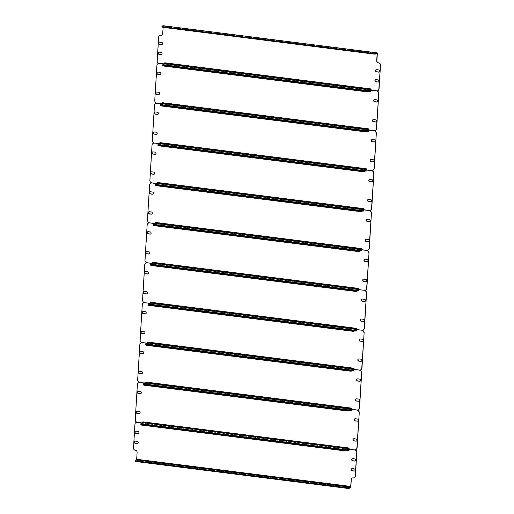 <?xml version="1.0" encoding="UTF-8"?>
<svg xmlns="http://www.w3.org/2000/svg" width="514" height="514" viewBox="0 0 514 514"><rect width="100%" height="100%" fill="white"/><g stroke="black" fill="none" stroke-linecap="round" stroke-linejoin="round"><path stroke-width="0.39" stroke-dasharray="2.57 1.93" d="M142.77 423.112L142.763 423.234A1.221 0.379 -82.8 0 1 142.898 424.166L142.969 423.009L141.8 422.99M349.186 449.217L349.192 450.335A1.221 0.379 97.2 0 0 349.057 449.397M142.847 421.872L142.783 422.913A1.221 0.379 -82.8 0 1 142.577 423.17L140.977 423.986L142.577 423.17A1.221 0.379 -82.8 0 1 142.654 423.157A1.221 0.379 -82.8 0 1 142.763 423.234L142.699 424.268L348.081 450.322M135.51 431.207A1.118 1.041 63 0 1 136.184 431.053L138.105 431.297A1.118 1.041 63 0 1 138.446 433.437M352.373 458.719A1.118 1.041 63 0 1 353.047 458.565L354.968 458.809A1.118 1.041 63 0 1 355.309 460.949M134.899 441.185A1.118 1.041 63 0 1 135.574 441.025L137.495 441.269A1.118 1.041 63 0 1 137.836 443.415M351.762 468.691A1.118 1.041 63 0 1 352.437 468.537L354.358 468.781A1.118 1.041 63 0 1 354.699 470.92M349.263 449.178L354.904 449.891M354.268 477.667A2.037 1.895 63 0 1 353.324 477.795A2.037 1.895 -117 0 0 352.18 478.033M137.097 452.506L136.885 459.188A1.221 0.379 -82.8 0 1 136.409 460.589L135.478 461.064L135.516 460.46M137.296 452.404A2.037 1.895 -117 0 0 135.497 450.168A2.037 1.895 63 0 1 133.698 447.925L135.156 424.031A2.037 1.895 63 0 1 136.056 422.508M137 422.264A2.037 1.895 63 0 1 137.206 422.277L142.969 423.009M140.83 424.705A2.037 0.398 -176.5 0 1 140.939 424.583L142.577 423.761L142.699 424.268M361.387 249.733L361.393 250.851A1.221 0.379 97.2 0 0 361.258 249.92M154.971 223.629L154.965 223.751A1.221 0.379 -82.8 0 1 155.1 224.682L155.17 223.526L154.001 223.506M155.048 222.395L154.984 223.429A1.221 0.379 -82.8 0 1 154.778 223.693A1.221 0.379 -82.8 0 1 154.855 223.674A1.221 0.379 -82.8 0 1 154.965 223.751L154.9 224.785L360.282 250.838M152.607 262.288L152.536 263.444L151.688 263.335M364.574 259.236A1.118 1.041 63 0 1 365.248 259.082L367.169 259.326A1.118 1.041 63 0 1 367.51 261.465M363.353 279.186A1.118 1.041 63 0 1 364.028 279.031L365.949 279.275A1.118 1.041 63 0 1 366.289 281.415M146.49 251.674A1.118 1.041 63 0 1 147.165 251.519L149.086 251.764A1.118 1.041 63 0 1 149.426 253.903M147.711 231.724A1.118 1.041 63 0 1 148.385 231.57L150.306 231.814A1.118 1.041 63 0 1 150.647 233.96M365.563 290.031A2.448 2.274 63 0 1 364.413 290.198L358.83 289.613M358.836 289.491A1.221 0.379 97.2 0 0 359.1 288.354L359.029 289.51M152.536 263.444L152.806 262.185A1.221 0.379 -82.8 0 1 152.542 263.322A1.221 0.379 -82.8 0 1 152.337 263.586L150.737 264.402L150.775 263.804M152.735 263.341L147.351 262.66A2.448 2.274 63 0 1 145.192 259.975L147.338 224.946A2.448 2.274 63 0 1 148.437 223.115M149.388 222.832A2.448 2.274 63 0 1 149.786 222.845L155.17 223.526M361.464 249.695L366.848 250.376A2.448 2.274 63 0 1 367.054 250.414M150.628 264.517A2.037 0.398 -176.5 0 1 150.737 264.402L152.337 263.586A1.221 0.379 -82.8 0 1 152.414 263.573A1.221 0.379 -82.8 0 1 152.523 263.643A1.221 0.379 -82.8 0 1 152.658 264.582L152.735 263.425L152.459 264.684L357.84 290.738M361.027 250.459L154.778 224.284L154.9 224.785M154.74 224.29L153.14 225.1L153.217 223.905M154.778 223.693L153.178 224.502L154.778 223.693L361.066 249.862L154.778 223.693M351.627 409.317L351.634 410.435A1.221 0.379 97.2 0 0 351.492 409.504M145.211 383.213L145.205 383.335A1.221 0.379 -82.8 0 1 145.34 384.273L145.411 383.11L144.241 383.091M145.289 381.979L145.224 383.014A1.221 0.379 -82.8 0 1 145.012 383.277A1.221 0.379 -82.8 0 1 145.096 383.258A1.221 0.379 -82.8 0 1 145.205 383.335L145.141 384.369L350.522 410.423M142.776 423.028L143.046 421.776A1.221 0.379 -82.8 0 1 142.783 422.913L141.928 422.926M354.814 418.82A1.118 1.041 63 0 1 355.489 418.666L357.41 418.91A1.118 1.041 63 0 1 357.75 421.05M353.593 438.77A1.118 1.041 63 0 1 354.268 438.615L356.189 438.86A1.118 1.041 63 0 1 356.53 440.999M136.73 411.258A1.118 1.041 63 0 1 137.405 411.104L139.326 411.348A1.118 1.041 63 0 1 139.667 413.494M137.951 391.315A1.118 1.041 63 0 1 138.626 391.16L140.547 391.405A1.118 1.041 63 0 1 140.887 393.544M355.804 449.615A2.448 2.274 63 0 1 354.647 449.782L349.07 449.197M349.077 449.082A1.221 0.379 97.2 0 0 349.34 447.938L349.269 449.095M142.976 422.932L137.591 422.245A2.448 2.274 63 0 1 135.433 419.559L137.572 384.53A2.448 2.274 63 0 1 138.671 382.699M139.628 382.416A2.448 2.274 63 0 1 140.026 382.429L145.411 383.11M351.704 409.279L357.082 409.966A2.448 2.274 63 0 1 357.294 409.999M140.868 424.108A2.037 0.398 -176.5 0 1 140.977 423.986L141.016 423.388M351.268 410.043L145.019 383.868L145.141 384.369M144.98 383.874L143.38 384.69L143.457 383.489M145.012 383.277L143.419 384.093L145.012 383.277L351.306 409.446L145.012 383.277M354.069 369.425L354.069 370.543A1.221 0.379 97.2 0 0 353.934 369.605M147.653 343.32L147.647 343.442A1.221 0.379 -82.8 0 1 147.781 344.374L147.852 343.217L146.683 343.198M147.73 342.08L147.666 343.121A1.221 0.379 -82.8 0 1 147.454 343.378A1.221 0.379 -82.8 0 1 147.537 343.365A1.221 0.379 -82.8 0 1 147.647 343.442L147.582 344.476L352.964 370.53M145.218 383.136L145.488 381.876A1.221 0.379 -82.8 0 1 145.224 383.014L144.363 383.026M357.256 378.927A1.118 1.041 63 0 1 357.93 378.773L359.851 379.017A1.118 1.041 63 0 1 360.192 381.157M356.035 398.877A1.118 1.041 63 0 1 356.71 398.716L358.631 398.96A1.118 1.041 63 0 1 358.971 401.106M139.172 371.365A1.118 1.041 63 0 1 139.84 371.211L141.768 371.455A1.118 1.041 63 0 1 142.102 373.594M140.393 351.415A1.118 1.041 63 0 1 141.061 351.261L142.988 351.505A1.118 1.041 63 0 1 143.322 353.645M358.245 409.716A2.448 2.274 63 0 1 357.089 409.883L351.505 409.305M351.512 409.183A1.221 0.379 97.2 0 0 351.775 408.045L351.704 409.202M145.417 383.033L140.033 382.352A2.448 2.274 63 0 1 137.874 379.666L140.014 344.637A2.448 2.274 63 0 1 141.112 342.799M142.063 342.517A2.448 2.274 63 0 1 142.468 342.536L147.852 343.217M354.14 369.386L359.524 370.067A2.448 2.274 63 0 1 359.736 370.106M353.709 370.144L147.46 343.969L147.582 344.476M147.415 343.982L145.822 344.791L145.892 343.596M147.454 343.378L145.86 344.194L147.454 343.378L353.748 369.547L147.454 343.378M363.828 209.834L363.835 210.958A1.221 0.379 97.2 0 0 363.694 210.02M157.412 183.736L157.406 183.851A1.221 0.379 -82.8 0 1 157.541 184.789L157.612 183.633L156.442 183.607M157.49 182.496L157.425 183.53A1.221 0.379 -82.8 0 1 157.213 183.794A1.221 0.379 -82.8 0 1 157.297 183.781A1.221 0.379 -82.8 0 1 157.406 183.851L157.342 184.892L362.723 210.946M154.977 223.551L155.247 222.292A1.221 0.379 -82.8 0 1 154.984 223.429L154.129 223.442M367.015 219.343A1.118 1.041 63 0 1 367.69 219.182L369.611 219.427A1.118 1.041 63 0 1 369.951 221.573M365.795 239.286A1.118 1.041 63 0 1 366.469 239.132L368.39 239.376A1.118 1.041 63 0 1 368.731 241.516M148.931 211.781A1.118 1.041 63 0 1 149.606 211.627L151.527 211.871A1.118 1.041 63 0 1 151.868 214.01M150.152 191.831A1.118 1.041 63 0 1 150.82 191.677L152.748 191.921A1.118 1.041 63 0 1 153.082 194.061M368.005 250.132A2.448 2.274 63 0 1 366.848 250.299L361.265 249.72M361.278 249.598A1.221 0.379 97.2 0 0 361.541 248.461L361.471 249.618M155.177 223.449L149.792 222.768A2.448 2.274 63 0 1 147.634 220.076L149.773 185.046A2.448 2.274 63 0 1 150.872 183.215M151.829 182.933A2.448 2.274 63 0 1 152.228 182.945L157.612 183.633M363.906 209.802L369.283 210.483A2.448 2.274 63 0 1 369.495 210.522M363.469 210.56L157.22 184.385L157.342 184.892M157.181 184.391L155.581 185.207L155.658 184.012M157.213 183.794L155.62 184.61L157.213 183.794L363.507 209.963L157.213 183.794M366.27 169.941L366.27 171.059A1.221 0.379 97.2 0 0 366.135 170.128M159.854 143.836L159.848 143.959A1.221 0.379 -82.8 0 1 159.982 144.89L160.053 143.734L158.884 143.714M159.931 142.603L159.867 143.637A1.221 0.379 -82.8 0 1 159.655 143.901A1.221 0.379 -82.8 0 1 159.738 143.881A1.221 0.379 -82.8 0 1 159.848 143.959L159.783 144.993L365.158 171.046M157.419 183.652L157.689 182.393A1.221 0.379 -82.8 0 1 157.425 183.53L156.564 183.543M369.457 179.444A1.118 1.041 63 0 1 370.131 179.29L372.052 179.534A1.118 1.041 63 0 1 372.393 181.673M368.236 199.393A1.118 1.041 63 0 1 368.911 199.239L370.832 199.483A1.118 1.041 63 0 1 371.172 201.623M151.373 171.882A1.118 1.041 63 0 1 152.041 171.727L153.969 171.972A1.118 1.041 63 0 1 154.303 174.111M152.594 151.932A1.118 1.041 63 0 1 153.262 151.778L155.183 152.022A1.118 1.041 63 0 1 155.524 154.161M370.446 210.239A2.448 2.274 63 0 1 369.29 210.399L363.706 209.821M363.713 209.699A1.221 0.379 97.2 0 0 363.976 208.562L363.906 209.718M157.618 183.549L152.234 182.868A2.448 2.274 63 0 1 150.075 180.183L152.215 145.154A2.448 2.274 63 0 1 153.313 143.322M154.264 143.04A2.448 2.274 63 0 1 154.669 143.053L160.053 143.734M366.341 169.903L371.725 170.584A2.448 2.274 63 0 1 371.937 170.622M365.91 170.667L159.661 144.492L159.783 144.993M159.616 144.498L158.023 145.308L158.094 144.113M159.655 143.901L158.061 144.71L159.655 143.901L365.949 170.063L159.655 143.901M368.711 130.042L368.711 131.166A1.221 0.379 97.2 0 0 368.577 130.228M162.295 103.937L162.283 104.059A1.221 0.379 -82.8 0 1 162.424 104.997L162.495 103.841L161.319 103.815M162.366 102.704L162.308 103.738A1.221 0.379 -82.8 0 1 162.096 104.001A1.221 0.379 -82.8 0 1 162.173 103.989A1.221 0.379 -82.8 0 1 162.283 104.059L162.225 105.1L367.6 131.147M159.86 143.759L160.13 142.5A1.221 0.379 -82.8 0 1 159.867 143.637L159.006 143.65M371.898 139.545A1.118 1.041 63 0 1 372.566 139.39L374.494 139.635A1.118 1.041 63 0 1 374.828 141.774M370.678 159.494A1.118 1.041 63 0 1 371.346 159.34L373.273 159.584A1.118 1.041 63 0 1 373.607 161.724M153.808 131.989A1.118 1.041 63 0 1 154.483 131.828L156.404 132.072A1.118 1.041 63 0 1 156.744 134.218M155.029 112.039A1.118 1.041 63 0 1 155.703 111.885L157.625 112.129A1.118 1.041 63 0 1 157.965 114.269M372.888 170.34A2.448 2.274 63 0 1 371.731 170.507L366.148 169.922M366.154 169.806A1.221 0.379 97.2 0 0 366.418 168.669L366.347 169.826M160.06 143.657L154.675 142.969A2.448 2.274 63 0 1 152.517 140.283L154.656 105.254A2.448 2.274 63 0 1 155.755 103.423M156.706 103.141A2.448 2.274 63 0 1 157.111 103.153L162.495 103.841M368.782 130.003L374.166 130.691A2.448 2.274 63 0 1 374.372 130.723M368.352 130.768L162.103 104.593L162.225 105.1M162.058 104.599L160.464 105.415L160.535 104.22M162.096 104.001L160.496 104.817L162.096 104.001L368.384 130.17L162.096 104.001M358.952 289.633L358.952 290.751A1.221 0.379 97.2 0 0 358.817 289.812M151.559 263.399L152.529 263.528M150.165 302.187L150.094 303.344L149.246 303.234M362.132 299.135A1.118 1.041 63 0 1 362.807 298.981L364.728 299.219A1.118 1.041 63 0 1 365.069 301.365M360.918 319.078A1.118 1.041 63 0 1 361.586 318.924L363.507 319.168A1.118 1.041 63 0 1 363.848 321.308M144.048 291.573A1.118 1.041 63 0 1 144.723 291.419L146.644 291.663A1.118 1.041 63 0 1 146.985 293.802M145.269 271.623A1.118 1.041 63 0 1 145.944 271.469L147.865 271.713A1.118 1.041 63 0 1 148.205 273.853M363.128 329.924A2.448 2.274 63 0 1 361.972 330.091L356.388 329.513M356.395 329.39A1.221 0.379 97.2 0 0 356.658 328.253L356.587 329.41M150.094 303.344L150.364 302.084A1.221 0.379 -82.8 0 1 150.107 303.221A1.221 0.379 -82.8 0 1 149.895 303.485L148.295 304.294L148.334 303.697M150.294 303.241L144.916 302.56A2.448 2.274 63 0 1 142.751 299.874L144.897 264.845A2.448 2.274 63 0 1 145.995 263.007M146.946 262.725A2.448 2.274 63 0 1 147.351 262.744L152.735 263.425M359.023 289.594L364.407 290.275A2.448 2.274 63 0 1 364.612 290.314M148.186 304.416A2.037 0.398 -176.5 0 1 148.295 304.294L149.895 303.485A1.221 0.379 -82.8 0 1 149.979 303.466A1.221 0.379 -82.8 0 1 150.088 303.543A1.221 0.379 -82.8 0 1 150.223 304.474L150.294 303.318L150.024 304.577L355.399 330.63M358.592 290.352L152.337 264.177L152.459 264.684M152.298 264.183L150.705 264.999L150.737 264.402M356.51 329.525L356.51 330.643A1.221 0.379 97.2 0 0 356.375 329.712M149.118 303.299L150.094 303.421M147.659 343.236L147.929 341.977A1.221 0.379 -82.8 0 1 147.666 343.121L146.805 343.134M359.697 339.028A1.118 1.041 63 0 1 360.365 338.874L362.293 339.118A1.118 1.041 63 0 1 362.627 341.257M358.476 358.978A1.118 1.041 63 0 1 359.145 358.823L361.072 359.068A1.118 1.041 63 0 1 361.406 361.207M141.607 331.466A1.118 1.041 63 0 1 142.282 331.312L144.203 331.556A1.118 1.041 63 0 1 144.543 333.695M142.828 311.523A1.118 1.041 63 0 1 143.502 311.362L145.423 311.606A1.118 1.041 63 0 1 145.764 313.752M360.687 369.823A2.448 2.274 63 0 1 359.53 369.99L353.947 369.405M353.953 369.283A1.221 0.379 97.2 0 0 354.217 368.146L354.146 369.303M147.859 343.14L142.474 342.452A2.448 2.274 63 0 1 140.316 339.767L142.455 304.738A2.448 2.274 63 0 1 143.554 302.907M144.505 302.624A2.448 2.274 63 0 1 144.909 302.637L150.294 303.318M356.581 329.487L361.965 330.174A2.448 2.274 63 0 1 362.171 330.206M356.151 330.251L149.902 304.076L150.024 304.577M149.857 304.082L148.263 304.898L148.295 304.294M371.153 90.149L371.153 91.267A1.221 0.379 97.2 0 0 371.018 90.335M164.731 64.044L164.724 64.166A1.221 0.379 -82.8 0 1 164.859 65.098L164.93 63.942L163.76 63.922M164.808 62.804L164.936 63.864L165.007 62.708A1.221 0.379 -82.8 0 1 164.743 63.845A1.221 0.379 -82.8 0 1 164.538 64.109A1.221 0.379 -82.8 0 1 164.615 64.089A1.221 0.379 -82.8 0 1 164.724 64.166L164.66 65.201L370.041 91.254M162.295 103.86L162.565 102.601A1.221 0.379 -82.8 0 1 162.308 103.738L161.447 103.751M374.333 99.652A1.118 1.041 63 0 1 375.008 99.498L376.929 99.742A1.118 1.041 63 0 1 377.27 101.881M373.113 119.601A1.118 1.041 63 0 1 373.787 119.447L375.708 119.685A1.118 1.041 63 0 1 376.049 121.831M156.25 92.09A1.118 1.041 63 0 1 156.924 91.935L158.845 92.179A1.118 1.041 63 0 1 159.186 94.319M157.47 72.14A1.118 1.041 63 0 1 158.145 71.986L160.066 72.23A1.118 1.041 63 0 1 160.407 74.369M375.329 130.44A2.448 2.274 63 0 1 374.173 130.607L368.589 130.029M368.596 129.907A1.221 0.379 97.2 0 0 368.859 128.77L368.789 129.926M162.495 103.757L157.117 103.076A2.448 2.274 63 0 1 154.952 100.391L157.098 65.362A2.448 2.274 63 0 1 158.196 63.53M159.096 63.248A2.448 2.274 63 0 1 159.552 63.261L164.93 63.942M371.224 90.111L376.608 90.792A2.448 2.274 63 0 1 377 90.875M370.793 90.875L164.538 64.693L164.66 65.201M164.499 64.706L162.906 65.516L162.977 64.321M164.538 64.109L162.938 64.918L164.538 64.109L370.825 90.271L164.538 64.109M371.037 90.014A1.221 0.379 97.2 0 0 371.301 88.871L371.031 90.13M163.105 27.345L163.137 26.812L376.203 53.841M164.737 63.961L163.889 63.858M375.554 79.702A1.118 1.041 63 0 1 376.229 79.548L378.15 79.792A1.118 1.041 63 0 1 378.49 81.932M158.691 52.19A1.118 1.041 63 0 1 159.366 52.036L161.287 52.28A1.118 1.041 63 0 1 161.627 54.426M376.164 69.731A1.118 1.041 63 0 1 376.839 69.576L378.76 69.82A1.118 1.041 63 0 1 379.101 71.96M159.301 42.219A1.118 1.041 63 0 1 159.976 42.064L161.897 42.309A1.118 1.041 63 0 1 162.238 44.448M164.936 63.864L159.173 63.132A2.037 1.895 63 0 1 157.368 60.89L158.832 36.995A2.037 1.895 63 0 1 159.732 35.479M161.82 35.113A2.037 1.895 -117 0 0 162.919 33.494L162.72 33.596M163.163 25.739A1.221 0.379 -82.8 0 1 163.336 26.709L162.919 33.494M377.944 90.631A2.037 1.895 63 0 1 376.993 90.76L371.23 90.034M161.929 26.908A2.037 0.398 -176.5 0 1 162.038 26.792L163.015 26.304L163.137 26.812M142.898 424.166L349.192 450.335M350.863 486.328L136.885 459.188M136.409 460.589L350.394 487.728M348.865 449.339L142.577 423.17L348.865 449.339M348.826 449.936L142.539 423.774M140.939 424.583L140.977 423.986M359.1 288.354L152.806 262.185M155.1 224.682L361.393 250.851M152.337 263.586L358.624 289.755L152.337 263.586M349.34 447.938L143.046 421.776M145.34 384.273L351.634 410.435M351.775 408.045L145.488 381.876M147.781 344.374L354.069 370.543M361.541 248.461L155.247 222.292M157.541 184.789L363.835 210.958M363.976 208.562L157.689 182.393M159.982 144.89L366.27 171.059M366.418 168.669L160.13 142.5M162.424 104.997L368.711 131.166M356.658 328.253L150.364 302.084M152.658 264.582L358.952 290.751M149.895 303.485L356.183 329.654L149.895 303.485M354.217 368.146L147.929 341.977M150.223 304.474L356.51 330.643M368.859 128.77L162.565 102.601M164.859 65.098L371.153 91.267M371.301 88.871L165.007 62.708M163.336 26.709L377.315 53.854M376.955 53.456L162.97 26.317M162.038 26.792L162.077 26.188M348.897 449.32L142.654 423.157M348.871 449.93L142.577 423.761M361.098 249.836L154.855 223.674M361.072 250.446L154.778 224.284M351.338 409.42L145.096 383.258M351.306 410.037L145.019 383.868M353.78 369.527L147.537 343.365M353.748 370.138L147.46 343.969M363.539 209.943L157.297 183.781M363.507 210.554L157.22 184.385M365.981 170.044L159.738 143.881M365.949 170.654L159.661 144.492M368.422 130.151L162.173 103.989M368.39 130.762L162.103 104.593M358.663 289.735L152.414 263.573M358.631 290.346L152.337 264.177M356.221 329.628L149.979 303.466M356.189 330.245L149.902 304.076M370.864 90.252L164.615 64.089M370.832 90.862L164.538 64.693M376.993 53.45L163.015 26.304"/><path stroke-width="0.77" d="M348.081 450.322L348.993 450.437L349.186 449.217M137.771 433.591A1.118 1.041 -117 0 0 138.87 432.319A1.118 1.041 -117 0 0 137.906 431.4L135.985 431.156A1.118 1.041 -117 0 0 134.88 432.428A1.118 1.041 -117 0 0 135.85 433.347L137.771 433.591L136.049 433.251A1.118 1.041 63 0 1 135.51 431.207M352.848 458.668A1.118 1.041 -117 0 0 351.743 459.94A1.118 1.041 -117 0 0 352.713 460.859L354.634 461.103A1.118 1.041 -117 0 0 355.739 459.831A1.118 1.041 -117 0 0 354.769 458.912L352.848 458.668M137.161 443.569A1.118 1.041 -117 0 0 138.26 442.297A1.118 1.041 -117 0 0 137.296 441.372L135.375 441.128A1.118 1.041 -117 0 0 134.27 442.406A1.118 1.041 -117 0 0 135.24 443.325L137.161 443.569L135.439 443.222A1.118 1.041 63 0 1 134.899 441.185M352.238 468.639A1.118 1.041 -117 0 0 351.139 469.912A1.118 1.041 -117 0 0 352.103 470.83L354.024 471.075A1.118 1.041 -117 0 0 355.129 469.802A1.118 1.041 -117 0 0 354.159 468.884L352.238 468.639M137.154 422.302L141.8 422.99M137.007 422.379A2.037 1.895 -117 0 0 134.957 424.134L133.499 448.028A2.037 1.895 -117 0 0 135.298 450.264A2.037 1.895 63 0 1 137.097 452.506L136.685 459.291L136.448 459.991L135.516 460.46A2.037 0.398 3.5 0 0 135.407 460.583A2.037 0.398 3.5 0 0 136.775 461.045L346.911 487.702A2.037 0.398 3.5 0 0 349.494 487.606L350.426 487.131L350.664 486.43L136.685 459.291M352.18 478.033A2.037 1.895 -117 0 0 351.28 479.549L350.664 486.43M351.081 479.652A2.037 1.895 63 0 1 353.124 477.898A2.037 1.895 -117 0 0 355.168 476.15L355.367 476.048A2.037 1.895 63 0 1 354.268 477.667M354.904 449.891L355.033 449.911A2.037 1.895 63 0 1 356.832 452.147L355.168 476.15M356.632 452.249A2.037 1.895 -117 0 0 354.827 450.013L355.033 449.911M349.064 449.281L354.827 450.013M138.446 433.437A1.118 1.041 63 0 1 137.97 433.495M355.309 460.949A1.118 1.041 63 0 1 354.833 461L352.912 460.756A1.118 1.041 63 0 1 352.373 458.719M137.836 443.415A1.118 1.041 63 0 1 137.36 443.466M354.699 470.92A1.118 1.041 63 0 1 354.223 470.978L352.302 470.734A1.118 1.041 63 0 1 351.762 468.691M356.832 452.147L355.367 476.048M349.494 487.606L349.462 488.204L350.394 487.728A1.221 0.379 97.2 0 0 350.863 486.328L351.28 479.549M136.056 422.508A2.037 1.895 63 0 1 137 422.264M349.462 488.204A2.037 0.398 -176.5 0 1 346.873 488.3L346.911 487.702M136.775 461.045L136.737 461.643L346.873 488.3M136.737 461.643A2.037 0.398 -176.5 0 1 135.368 461.18L135.407 460.583M348.993 450.437L348.826 449.936L347.233 450.752A2.037 0.398 -176.5 0 1 344.643 450.849L142.198 425.168A2.037 0.398 -176.5 0 1 140.83 424.705L140.868 424.108A2.037 0.398 3.5 0 0 142.237 424.57L344.682 450.251L142.237 424.57A2.037 0.398 -176.5 0 1 140.868 424.108L140.9 423.51A2.037 0.398 3.5 0 0 142.269 423.973L344.721 449.654A2.037 0.398 3.5 0 0 347.303 449.557L348.903 448.741L349.141 448.041L142.847 421.872L142.609 422.572L141.016 423.388A2.037 0.398 3.5 0 0 140.9 423.51M349.057 449.397A1.221 0.379 97.2 0 0 348.948 449.326A1.221 0.379 97.2 0 0 348.865 449.339L347.271 450.155L348.865 449.339A1.221 0.379 97.2 0 0 349.077 449.082L349.141 448.041M344.643 450.849L344.682 450.251A2.037 0.398 3.5 0 0 347.271 450.155A2.037 0.398 -176.5 0 1 344.682 450.251L344.721 449.654M360.282 250.838L361.194 250.954L361.265 249.798L366.778 250.414M366.835 261.62A1.118 1.041 -117 0 0 367.94 260.347A1.118 1.041 -117 0 0 366.97 259.429L365.049 259.184A1.118 1.041 -117 0 0 363.944 260.457A1.118 1.041 -117 0 0 364.914 261.375L366.835 261.62L365.113 261.273A1.118 1.041 63 0 1 364.574 259.236M365.615 281.569A1.118 1.041 -117 0 0 366.72 280.297A1.118 1.041 -117 0 0 365.75 279.378L363.828 279.134A1.118 1.041 -117 0 0 362.73 280.406A1.118 1.041 -117 0 0 363.694 281.325L365.615 281.569L363.893 281.222A1.118 1.041 63 0 1 363.353 279.186M146.965 251.622A1.118 1.041 -117 0 0 145.86 252.894A1.118 1.041 -117 0 0 146.831 253.813L148.752 254.057A1.118 1.041 -117 0 0 149.85 252.785A1.118 1.041 -117 0 0 148.887 251.866L146.965 251.622M148.186 231.673A1.118 1.041 -117 0 0 147.081 232.945A1.118 1.041 -117 0 0 148.051 233.87L149.972 234.114A1.118 1.041 -117 0 0 151.071 232.836A1.118 1.041 -117 0 0 150.107 231.917L148.186 231.673M367.054 250.414A2.448 2.274 63 0 1 369.007 253.068L366.662 288.193A2.448 2.274 -117 0 1 364.214 290.294L358.83 289.613L358.9 288.457L152.607 262.288L152.369 262.988L150.775 263.804A2.037 0.398 3.5 0 0 150.666 263.92A2.037 0.398 3.5 0 0 152.035 264.382L354.48 290.063A2.037 0.398 3.5 0 0 357.063 289.973L358.663 289.157L358.9 288.457M368.808 253.164A2.448 2.274 -117 0 0 366.649 250.479M149.715 222.883L154.001 223.506M149.587 222.947A2.448 2.274 -117 0 0 147.139 225.048L144.993 260.078A2.448 2.274 -117 0 0 147.152 262.763L151.688 263.335M367.51 261.465A1.118 1.041 63 0 1 367.035 261.517M366.289 281.415A1.118 1.041 63 0 1 365.814 281.466M149.426 253.903A1.118 1.041 63 0 1 148.951 253.961L147.03 253.717A1.118 1.041 63 0 1 146.49 251.674M150.647 233.96A1.118 1.041 63 0 1 150.172 234.011L148.25 233.767A1.118 1.041 63 0 1 147.711 231.724M369.007 253.068L366.861 288.097A2.448 2.274 63 0 1 365.563 290.031M148.437 223.115A2.448 2.274 63 0 1 149.388 222.832M357.063 289.973L357.031 290.571A2.037 0.398 -176.5 0 1 354.442 290.667A2.037 0.398 3.5 0 0 357.031 290.571L358.624 289.755A1.221 0.379 97.2 0 0 358.836 289.491M152.035 264.382L151.996 264.986A2.037 0.398 -176.5 0 1 150.628 264.517A2.037 0.398 3.5 0 0 151.996 264.986L354.442 290.667L354.48 290.063M361.194 250.954L361.072 250.446L359.434 251.269A2.037 0.398 -176.5 0 1 356.844 251.365L356.883 250.768A2.037 0.398 3.5 0 0 359.472 250.671L361.066 249.862A1.221 0.379 97.2 0 0 361.278 249.598L361.342 248.558L155.048 222.395L154.81 223.095L153.217 223.905A2.037 0.398 3.5 0 0 153.101 224.027A2.037 0.398 3.5 0 0 154.47 224.489L356.915 250.17A2.037 0.398 3.5 0 0 359.504 250.074L361.104 249.258L361.342 248.558M361.258 249.92A1.221 0.379 97.2 0 0 361.149 249.843A1.221 0.379 97.2 0 0 361.066 249.862L359.472 250.671A2.037 0.398 -176.5 0 1 356.883 250.768L356.915 250.17M154.47 224.489L154.438 225.087L356.883 250.768L154.438 225.087A2.037 0.398 -176.5 0 1 153.069 224.624A2.037 0.398 3.5 0 0 154.438 225.087L154.399 225.685L356.844 251.365M153.178 224.502A2.037 0.398 3.5 0 0 153.069 224.624L153.031 225.222A2.037 0.398 -176.5 0 0 154.399 225.685M350.522 410.423L351.435 410.538L351.505 409.382L357.018 409.999M357.076 421.204A1.118 1.041 -117 0 0 358.174 419.932A1.118 1.041 -117 0 0 357.211 419.013L355.29 418.769A1.118 1.041 -117 0 0 354.185 420.041A1.118 1.041 -117 0 0 355.155 420.966L357.275 421.107L355.354 420.863A1.118 1.041 63 0 1 354.814 418.82M355.855 441.153A1.118 1.041 -117 0 0 356.96 439.881A1.118 1.041 -117 0 0 355.99 438.962L354.069 438.718A1.118 1.041 -117 0 0 352.964 439.99A1.118 1.041 -117 0 0 353.934 440.909L355.855 441.153L354.133 440.806A1.118 1.041 63 0 1 353.593 438.77M137.206 411.206A1.118 1.041 -117 0 0 136.101 412.479A1.118 1.041 -117 0 0 137.071 413.404L138.992 413.648A1.118 1.041 -117 0 0 140.091 412.369A1.118 1.041 -117 0 0 139.127 411.451L137.206 411.206M138.42 391.257A1.118 1.041 -117 0 0 137.322 392.535A1.118 1.041 -117 0 0 138.292 393.454L140.213 393.698A1.118 1.041 -117 0 0 141.311 392.426A1.118 1.041 -117 0 0 140.348 391.501L138.42 391.257M357.294 409.999A2.448 2.274 63 0 1 359.247 412.652L356.902 447.784A2.448 2.274 -117 0 1 354.448 449.885L349.077 449.082M359.048 412.755A2.448 2.274 -117 0 0 356.883 410.063M139.956 382.467L144.241 383.091M139.827 382.532A2.448 2.274 -117 0 0 137.373 384.633L135.233 419.662A2.448 2.274 -117 0 0 137.392 422.347L141.928 422.926M357.75 421.05A1.118 1.041 63 0 1 357.275 421.107M356.53 440.999A1.118 1.041 63 0 1 356.054 441.051M139.667 413.494A1.118 1.041 63 0 1 139.191 413.545L137.27 413.301A1.118 1.041 63 0 1 136.73 411.258M140.887 393.544A1.118 1.041 63 0 1 140.412 393.596L138.491 393.351A1.118 1.041 63 0 1 137.951 391.315M359.247 412.652L357.101 447.681A2.448 2.274 63 0 1 355.804 449.615M138.671 382.699A2.448 2.274 63 0 1 139.628 382.416M351.435 410.538L351.268 410.043L349.674 410.859A2.037 0.398 -176.5 0 1 347.085 410.949L347.123 410.352A2.037 0.398 3.5 0 0 349.706 410.256L351.306 409.446A1.221 0.379 97.2 0 0 351.512 409.183L351.576 408.148L145.289 381.979L145.051 382.679L143.457 383.489A2.037 0.398 3.5 0 0 143.342 383.611A2.037 0.398 3.5 0 0 144.71 384.074L347.156 409.754A2.037 0.398 3.5 0 0 349.745 409.658L351.345 408.848L351.576 408.148M351.492 409.504A1.221 0.379 97.2 0 0 351.383 409.427A1.221 0.379 97.2 0 0 351.306 409.446L349.706 410.256A2.037 0.398 -176.5 0 1 347.123 410.352L347.156 409.754M144.71 384.074L144.678 384.671L347.123 410.352L144.678 384.671A2.037 0.398 -176.5 0 1 143.31 384.209A2.037 0.398 3.5 0 0 144.678 384.671L144.64 385.269L347.085 410.949M143.419 384.093A2.037 0.398 3.5 0 0 143.31 384.209L143.271 384.806A2.037 0.398 -176.5 0 0 144.64 385.269M352.964 370.53L353.87 370.645L353.94 369.489L359.459 370.099M359.517 381.311A1.118 1.041 -117 0 0 360.616 380.039A1.118 1.041 -117 0 0 359.652 379.114L357.725 378.869A1.118 1.041 -117 0 0 356.626 380.148A1.118 1.041 -117 0 0 357.596 381.067L359.716 381.208L357.795 380.964A1.118 1.041 63 0 1 357.256 378.927M358.297 401.261A1.118 1.041 -117 0 0 359.395 399.982A1.118 1.041 -117 0 0 358.431 399.063L356.51 398.819A1.118 1.041 -117 0 0 355.405 400.091A1.118 1.041 -117 0 0 356.375 401.016L358.297 401.261L356.575 400.914A1.118 1.041 63 0 1 356.035 398.877M139.641 371.314A1.118 1.041 -117 0 0 138.542 372.586A1.118 1.041 -117 0 0 139.506 373.505L141.434 373.749A1.118 1.041 -117 0 0 142.532 372.477A1.118 1.041 -117 0 0 141.568 371.558L139.641 371.314M140.862 351.364A1.118 1.041 -117 0 0 139.763 352.636A1.118 1.041 -117 0 0 140.727 353.555L142.654 353.799A1.118 1.041 -117 0 0 143.753 352.527A1.118 1.041 -117 0 0 142.783 351.608L140.862 351.364M359.736 370.106A2.448 2.274 63 0 1 361.689 372.753L359.344 407.885A2.448 2.274 -117 0 1 356.889 409.986L351.512 409.183M361.483 372.856A2.448 2.274 -117 0 0 359.325 370.17M142.397 342.568L146.683 343.198M142.269 342.632A2.448 2.274 -117 0 0 139.814 344.74L137.675 379.762A2.448 2.274 -117 0 0 139.834 382.455L144.363 383.026M360.192 381.157A1.118 1.041 63 0 1 359.716 381.208M358.971 401.106A1.118 1.041 63 0 1 358.496 401.158M142.102 373.594A1.118 1.041 63 0 1 141.633 373.646L139.712 373.402A1.118 1.041 63 0 1 139.172 371.365M143.322 353.645A1.118 1.041 63 0 1 142.853 353.696L140.926 353.459A1.118 1.041 63 0 1 140.393 351.415M361.689 372.753L359.543 407.782A2.448 2.274 63 0 1 358.245 409.716M141.112 342.799A2.448 2.274 63 0 1 142.063 342.517M353.87 370.645L353.709 370.144L352.109 370.96A2.037 0.398 -176.5 0 1 349.526 371.057L349.559 370.459A2.037 0.398 3.5 0 0 352.148 370.363L353.748 369.547A1.221 0.379 97.2 0 0 353.953 369.283L354.017 368.249L147.73 342.08L147.492 342.78L145.892 343.596A2.037 0.398 3.5 0 0 145.783 343.712A2.037 0.398 3.5 0 0 147.152 344.181L349.597 369.862A2.037 0.398 3.5 0 0 352.186 369.765L353.78 368.949L354.017 368.249M353.934 369.605A1.221 0.379 97.2 0 0 353.825 369.534A1.221 0.379 97.2 0 0 353.748 369.547L352.148 370.363A2.037 0.398 -176.5 0 1 349.559 370.459L349.597 369.862M147.152 344.181L147.113 344.778L349.559 370.459L147.113 344.778A2.037 0.398 -176.5 0 1 145.745 344.316A2.037 0.398 3.5 0 0 147.113 344.778L147.081 345.376L349.526 371.057M145.86 344.194A2.037 0.398 3.5 0 0 145.745 344.316L145.713 344.913A2.037 0.398 -176.5 0 0 147.081 345.376M362.723 210.946L363.636 211.055L363.706 209.898L369.219 210.515M369.277 221.727A1.118 1.041 -117 0 0 370.376 220.448A1.118 1.041 -117 0 0 369.412 219.529L367.491 219.285A1.118 1.041 -117 0 0 366.386 220.564A1.118 1.041 -117 0 0 367.356 221.483L369.277 221.727L367.555 221.38A1.118 1.041 63 0 1 367.015 219.343M368.056 241.676A1.118 1.041 -117 0 0 369.161 240.398A1.118 1.041 -117 0 0 368.191 239.479L366.27 239.235A1.118 1.041 -117 0 0 365.165 240.507A1.118 1.041 -117 0 0 366.135 241.432L368.056 241.676L366.334 241.329A1.118 1.041 63 0 1 365.795 239.286M149.407 211.723A1.118 1.041 -117 0 0 148.302 213.002A1.118 1.041 -117 0 0 149.272 213.92L151.193 214.165A1.118 1.041 -117 0 0 152.292 212.892A1.118 1.041 -117 0 0 151.328 211.967L149.407 211.723M150.621 191.78A1.118 1.041 -117 0 0 149.523 193.052A1.118 1.041 -117 0 0 150.493 193.971L152.414 194.215A1.118 1.041 -117 0 0 153.513 192.943A1.118 1.041 -117 0 0 152.549 192.024L150.621 191.78M369.495 210.522A2.448 2.274 63 0 1 371.449 213.169L369.103 248.301A2.448 2.274 -117 0 1 366.649 250.402L361.278 249.598M371.249 213.271A2.448 2.274 -117 0 0 369.084 210.586M152.157 182.984L156.442 183.607M152.028 183.048A2.448 2.274 -117 0 0 149.574 185.149L147.434 220.178A2.448 2.274 -117 0 0 149.593 222.864L154.129 223.442M369.951 221.573A1.118 1.041 63 0 1 369.476 221.624M368.731 241.516A1.118 1.041 63 0 1 368.255 241.574M151.868 214.01A1.118 1.041 63 0 1 151.392 214.062L149.471 213.818A1.118 1.041 63 0 1 148.931 211.781M153.082 194.061A1.118 1.041 63 0 1 152.613 194.112L150.692 193.868A1.118 1.041 63 0 1 150.152 191.831M371.449 213.169L369.303 248.198A2.448 2.274 63 0 1 368.005 250.132M150.872 183.215A2.448 2.274 63 0 1 151.829 182.933M363.636 211.055L363.469 210.56L361.875 211.376A2.037 0.398 -176.5 0 1 359.286 211.472L359.325 210.868A2.037 0.398 3.5 0 0 361.907 210.779L363.507 209.963A1.221 0.379 97.2 0 0 363.713 209.699L363.777 208.665L157.49 182.496L157.252 183.196L155.658 184.012A2.037 0.398 3.5 0 0 155.543 184.128A2.037 0.398 3.5 0 0 156.911 184.59L359.357 210.271A2.037 0.398 3.5 0 0 361.946 210.181L363.546 209.365L363.777 208.665M363.694 210.02A1.221 0.379 97.2 0 0 363.584 209.95A1.221 0.379 97.2 0 0 363.507 209.963L361.907 210.779A2.037 0.398 -176.5 0 1 359.325 210.868L359.357 210.271M156.911 184.59L156.879 185.188L359.325 210.868L156.879 185.188A2.037 0.398 -176.5 0 1 155.504 184.725A2.037 0.398 3.5 0 0 156.879 185.188L156.841 185.792L359.286 211.472M155.62 184.61A2.037 0.398 3.5 0 0 155.504 184.725L155.472 185.329A2.037 0.398 -176.5 0 0 156.841 185.792M365.158 171.046L366.071 171.162L366.141 170.006L371.661 170.622M371.718 181.827A1.118 1.041 -117 0 0 372.817 180.555A1.118 1.041 -117 0 0 371.853 179.637L369.926 179.392A1.118 1.041 -117 0 0 368.827 180.665A1.118 1.041 -117 0 0 369.797 181.583L371.718 181.827L369.996 181.481A1.118 1.041 63 0 1 369.457 179.444M370.498 201.777A1.118 1.041 -117 0 0 371.596 200.505A1.118 1.041 -117 0 0 370.633 199.58L368.711 199.336A1.118 1.041 -117 0 0 367.606 200.614A1.118 1.041 -117 0 0 368.577 201.533L370.498 201.777L368.776 201.43A1.118 1.041 63 0 1 368.236 199.393M151.842 171.83A1.118 1.041 -117 0 0 150.743 173.102A1.118 1.041 -117 0 0 151.707 174.021L153.635 174.265A1.118 1.041 -117 0 0 154.733 172.993A1.118 1.041 -117 0 0 153.77 172.074L151.842 171.83M153.063 151.881A1.118 1.041 -117 0 0 151.964 153.153A1.118 1.041 -117 0 0 152.928 154.078L154.855 154.322A1.118 1.041 -117 0 0 155.954 153.043A1.118 1.041 -117 0 0 154.984 152.125L153.063 151.881M371.937 170.622A2.448 2.274 63 0 1 373.89 173.269L371.545 208.401A2.448 2.274 -117 0 1 369.091 210.502L363.713 209.699M373.684 173.372A2.448 2.274 -117 0 0 371.526 170.687M154.598 143.091L158.884 143.714M154.47 143.155A2.448 2.274 -117 0 0 152.015 145.256L149.876 180.286A2.448 2.274 -117 0 0 152.035 182.971L156.564 183.543M372.393 181.673A1.118 1.041 63 0 1 371.918 181.725M371.172 201.623A1.118 1.041 63 0 1 370.697 201.674M154.303 174.111A1.118 1.041 63 0 1 153.834 174.162L151.906 173.925A1.118 1.041 63 0 1 151.373 171.882M155.524 154.161A1.118 1.041 63 0 1 155.055 154.219L153.127 153.975A1.118 1.041 63 0 1 152.594 151.932M373.89 173.269L371.744 208.298A2.448 2.274 63 0 1 370.446 210.239M153.313 143.322A2.448 2.274 63 0 1 154.264 143.04M366.071 171.162L365.949 170.654L364.31 171.477A2.037 0.398 -176.5 0 1 361.727 171.573L361.76 170.976A2.037 0.398 3.5 0 0 364.349 170.879L365.949 170.063A1.221 0.379 97.2 0 0 366.154 169.806L366.219 168.765L159.931 142.603L159.693 143.297L158.094 144.113A2.037 0.398 3.5 0 0 157.984 144.235A2.037 0.398 3.5 0 0 159.353 144.697L361.798 170.378A2.037 0.398 3.5 0 0 364.387 170.282L365.981 169.466L366.219 168.765M366.135 170.128A1.221 0.379 97.2 0 0 366.026 170.05A1.221 0.379 97.2 0 0 365.949 170.063L364.349 170.879A2.037 0.398 -176.5 0 1 361.76 170.976L361.798 170.378M159.353 144.697L159.314 145.295L361.76 170.976L159.314 145.295A2.037 0.398 -176.5 0 1 157.946 144.832A2.037 0.398 3.5 0 0 159.314 145.295L159.282 145.892L361.727 171.573M158.061 144.71A2.037 0.398 3.5 0 0 157.946 144.832L157.914 145.43A2.037 0.398 -176.5 0 0 159.282 145.892M367.6 131.147L368.512 131.263L368.583 130.106L374.102 130.723M374.16 141.935A1.118 1.041 -117 0 0 375.259 140.656A1.118 1.041 -117 0 0 374.288 139.737L372.367 139.493A1.118 1.041 -117 0 0 371.269 140.765A1.118 1.041 -117 0 0 372.232 141.691L374.16 141.935L372.432 141.588A1.118 1.041 63 0 1 371.898 139.545M372.939 161.878A1.118 1.041 -117 0 0 374.038 160.606A1.118 1.041 -117 0 0 373.074 159.687L371.147 159.443A1.118 1.041 -117 0 0 370.048 160.715A1.118 1.041 -117 0 0 371.012 161.634L372.939 161.878L371.217 161.537A1.118 1.041 63 0 1 370.678 159.494M154.284 131.931A1.118 1.041 -117 0 0 153.185 133.21A1.118 1.041 -117 0 0 154.149 134.128L156.07 134.372A1.118 1.041 -117 0 0 157.175 133.1A1.118 1.041 -117 0 0 156.205 132.175L154.284 131.931M155.504 111.988A1.118 1.041 -117 0 0 154.406 113.26A1.118 1.041 -117 0 0 155.369 114.179L157.29 114.423A1.118 1.041 -117 0 0 158.396 113.151A1.118 1.041 -117 0 0 157.425 112.225L155.504 111.988M374.372 130.723A2.448 2.274 63 0 1 376.325 133.377L373.986 168.508A2.448 2.274 -117 0 1 371.532 170.609L366.154 169.806M376.126 133.479A2.448 2.274 -117 0 0 373.967 130.794M157.033 103.192L161.319 103.815M156.911 103.256A2.448 2.274 -117 0 0 154.457 105.357L152.311 140.386A2.448 2.274 -117 0 0 154.476 143.072L159.006 143.65M374.828 141.774A1.118 1.041 63 0 1 374.359 141.832M373.607 161.724A1.118 1.041 63 0 1 373.138 161.781M156.744 134.218A1.118 1.041 63 0 1 156.275 134.27L154.348 134.025A1.118 1.041 63 0 1 153.808 131.989M157.965 114.269A1.118 1.041 63 0 1 157.49 114.32L155.569 114.076A1.118 1.041 63 0 1 155.029 112.039M376.325 133.377L374.186 168.406A2.448 2.274 63 0 1 372.888 170.34M155.755 103.423A2.448 2.274 63 0 1 156.706 103.141M368.512 131.263L368.352 130.768L366.752 131.584A2.037 0.398 -176.5 0 1 364.163 131.674L364.201 131.076A2.037 0.398 3.5 0 0 366.79 130.986L368.384 130.17A1.221 0.379 97.2 0 0 368.596 129.907L368.66 128.873L162.366 102.704L162.135 103.404L160.535 104.22A2.037 0.398 3.5 0 0 160.426 104.336A2.037 0.398 3.5 0 0 161.794 104.798L364.24 130.479A2.037 0.398 3.5 0 0 366.829 130.383L368.422 129.573L368.66 128.873M368.577 130.228A1.221 0.379 97.2 0 0 368.467 130.151A1.221 0.379 97.2 0 0 368.384 130.17L366.79 130.986A2.037 0.398 -176.5 0 1 364.201 131.076L364.24 130.479M161.794 104.798L161.756 105.396L364.201 131.076L161.756 105.396A2.037 0.398 -176.5 0 1 160.387 104.933A2.037 0.398 3.5 0 0 161.756 105.396L161.717 106L364.163 131.674M160.496 104.817A2.037 0.398 3.5 0 0 160.387 104.933L160.349 105.531A2.037 0.398 -176.5 0 0 161.717 106M357.84 290.738L358.753 290.853L358.823 289.697L364.336 290.307M364.394 301.519A1.118 1.041 -117 0 0 365.499 300.247A1.118 1.041 -117 0 0 364.529 299.321L362.608 299.077A1.118 1.041 -117 0 0 361.509 300.356A1.118 1.041 -117 0 0 362.473 301.275L364.394 301.519L362.672 301.172A1.118 1.041 63 0 1 362.132 299.135M363.18 321.468A1.118 1.041 -117 0 0 364.278 320.19A1.118 1.041 -117 0 0 363.308 319.271L361.387 319.027A1.118 1.041 -117 0 0 360.288 320.299A1.118 1.041 -117 0 0 361.252 321.224L363.379 321.366L361.451 321.121A1.118 1.041 63 0 1 360.918 319.078M144.524 291.515A1.118 1.041 -117 0 0 143.425 292.794A1.118 1.041 -117 0 0 144.389 293.712L146.31 293.957A1.118 1.041 -117 0 0 147.415 292.684A1.118 1.041 -117 0 0 146.445 291.759L144.524 291.515M145.745 271.572A1.118 1.041 -117 0 0 144.64 272.844A1.118 1.041 -117 0 0 145.61 273.763L147.531 274.007A1.118 1.041 -117 0 0 148.636 272.735A1.118 1.041 -117 0 0 147.666 271.816L145.745 271.572M364.612 290.314A2.448 2.274 63 0 1 366.566 292.961L364.227 328.093A2.448 2.274 -117 0 1 361.772 330.194L356.388 329.513L356.459 328.356L150.165 302.187L149.934 302.887L148.334 303.697A2.037 0.398 3.5 0 0 148.225 303.819A2.037 0.398 3.5 0 0 149.593 304.282L352.039 329.962A2.037 0.398 3.5 0 0 354.628 329.866L356.221 329.056L356.459 328.356M366.366 293.064A2.448 2.274 -117 0 0 364.208 290.378M147.274 262.776L151.559 263.399M147.152 262.84A2.448 2.274 -117 0 0 144.697 264.941L142.551 299.97A2.448 2.274 -117 0 0 144.717 302.662L149.246 303.234M365.069 301.365A1.118 1.041 63 0 1 364.593 301.416M363.848 321.308A1.118 1.041 63 0 1 363.379 321.366M146.985 293.802A1.118 1.041 63 0 1 146.509 293.854L144.588 293.61A1.118 1.041 63 0 1 144.048 291.573M148.205 273.853A1.118 1.041 63 0 1 147.73 273.904L145.809 273.66A1.118 1.041 63 0 1 145.269 271.623M366.566 292.961L364.426 327.99A2.448 2.274 63 0 1 363.128 329.924M145.995 263.007A2.448 2.274 63 0 1 146.946 262.725M354.628 329.866L354.589 330.463A2.037 0.398 -176.5 0 1 352 330.56A2.037 0.398 3.5 0 0 354.589 330.463L356.183 329.654A1.221 0.379 97.2 0 0 356.395 329.39M149.593 304.282L149.555 304.879A2.037 0.398 -176.5 0 1 148.186 304.416A2.037 0.398 3.5 0 0 149.555 304.879L352 330.56L352.039 329.962M358.753 290.853L358.592 290.352L356.992 291.168A2.037 0.398 -176.5 0 1 354.403 291.265L354.442 290.667L151.996 264.986L151.958 265.584L354.403 291.265M358.817 289.812A1.221 0.379 97.2 0 0 358.708 289.742A1.221 0.379 97.2 0 0 358.624 289.755L357.031 290.571L356.992 291.168M150.737 264.402A2.037 0.398 3.5 0 0 150.628 264.517L150.666 263.92M151.958 265.584A2.037 0.398 -176.5 0 1 150.589 265.121L150.628 264.517M355.399 330.63L356.311 330.746L356.382 329.59L361.901 330.206M361.959 341.412A1.118 1.041 -117 0 0 363.057 340.139A1.118 1.041 -117 0 0 362.094 339.221L360.166 338.977A1.118 1.041 -117 0 0 359.068 340.249A1.118 1.041 -117 0 0 360.031 341.167L362.158 341.315L360.23 341.071A1.118 1.041 63 0 1 359.697 339.028M360.738 361.361A1.118 1.041 -117 0 0 361.837 360.089A1.118 1.041 -117 0 0 360.873 359.17L358.945 358.926A1.118 1.041 -117 0 0 357.847 360.198A1.118 1.041 -117 0 0 358.817 361.117L360.738 361.361L359.016 361.014A1.118 1.041 63 0 1 358.476 358.978M142.082 331.414A1.118 1.041 -117 0 0 140.984 332.686A1.118 1.041 -117 0 0 141.948 333.612L143.869 333.856A1.118 1.041 -117 0 0 144.974 332.577A1.118 1.041 -117 0 0 144.004 331.659L142.082 331.414M143.303 311.465A1.118 1.041 -117 0 0 142.205 312.743A1.118 1.041 -117 0 0 143.168 313.662L145.089 313.906A1.118 1.041 -117 0 0 146.194 312.628A1.118 1.041 -117 0 0 145.224 311.709L143.303 311.465M362.171 330.206A2.448 2.274 63 0 1 364.124 332.86L361.785 367.985A2.448 2.274 -117 0 1 359.331 370.086L353.953 369.283M363.925 332.956A2.448 2.274 -117 0 0 361.766 330.271M144.832 302.675L149.118 303.299M144.71 302.74A2.448 2.274 -117 0 0 142.256 304.841L140.11 339.87A2.448 2.274 -117 0 0 142.275 342.555L146.805 343.134M362.627 341.257A1.118 1.041 63 0 1 362.158 341.315M361.406 361.207A1.118 1.041 63 0 1 360.937 361.258M144.543 333.695A1.118 1.041 63 0 1 144.074 333.753L142.147 333.509A1.118 1.041 63 0 1 141.607 331.466M145.764 313.752A1.118 1.041 63 0 1 145.289 313.803L143.367 313.559A1.118 1.041 63 0 1 142.828 311.523M364.124 332.86L361.984 367.889A2.448 2.274 63 0 1 360.687 369.823M143.554 302.907A2.448 2.274 63 0 1 144.505 302.624M356.311 330.746L356.151 330.251L354.551 331.061A2.037 0.398 -176.5 0 1 351.961 331.157L352 330.56L149.555 304.879L149.516 305.477L351.961 331.157M356.375 329.712A1.221 0.379 97.2 0 0 356.266 329.635A1.221 0.379 97.2 0 0 356.183 329.654L354.589 330.463L354.551 331.061M148.295 304.294A2.037 0.398 3.5 0 0 148.186 304.416L148.225 303.819M149.516 305.477A2.037 0.398 -176.5 0 1 148.148 305.014L148.186 304.416M370.041 91.254L370.954 91.37L371.024 90.213L376.531 90.83M376.595 102.035A1.118 1.041 -117 0 0 377.7 100.763A1.118 1.041 -117 0 0 376.73 99.844L374.809 99.6A1.118 1.041 -117 0 0 373.71 100.872A1.118 1.041 -117 0 0 374.674 101.791L376.794 101.933L374.873 101.688A1.118 1.041 63 0 1 374.333 99.652M375.374 121.985A1.118 1.041 -117 0 0 376.479 120.713A1.118 1.041 -117 0 0 375.509 119.788L373.588 119.544A1.118 1.041 -117 0 0 372.489 120.822A1.118 1.041 -117 0 0 373.453 121.741L375.58 121.882L373.652 121.638A1.118 1.041 63 0 1 373.113 119.601M156.725 92.038A1.118 1.041 -117 0 0 155.62 93.31A1.118 1.041 -117 0 0 156.59 94.229L158.511 94.473A1.118 1.041 -117 0 0 159.616 93.201A1.118 1.041 -117 0 0 158.646 92.282L156.725 92.038M157.946 72.088A1.118 1.041 -117 0 0 156.841 73.361A1.118 1.041 -117 0 0 157.811 74.279L159.732 74.524A1.118 1.041 -117 0 0 160.837 73.251A1.118 1.041 -117 0 0 159.867 72.333L157.946 72.088M377 90.875A2.448 2.274 63 0 1 378.767 93.477L376.428 128.609A2.448 2.274 -117 0 1 373.974 130.71L368.596 129.907M378.567 93.58A2.448 2.274 -117 0 0 376.409 90.894M159.475 63.299L163.76 63.922M159.353 63.363A2.448 2.274 -117 0 0 156.898 65.464L154.753 100.493A2.448 2.274 -117 0 0 156.918 103.179L161.447 103.751M377.27 101.881A1.118 1.041 63 0 1 376.794 101.933M376.049 121.831A1.118 1.041 63 0 1 375.58 121.882M159.186 94.319A1.118 1.041 63 0 1 158.71 94.37L156.789 94.126A1.118 1.041 63 0 1 156.25 92.09M160.407 74.369A1.118 1.041 63 0 1 159.931 74.427L158.01 74.183A1.118 1.041 63 0 1 157.47 72.14M378.767 93.477L376.627 128.506A2.448 2.274 63 0 1 375.329 130.44M158.196 63.53A2.448 2.274 63 0 1 159.096 63.248M370.954 91.37L370.832 90.862L369.193 91.685A2.037 0.398 -176.5 0 1 366.604 91.781L366.643 91.184A2.037 0.398 3.5 0 0 369.232 91.087L370.825 90.271A1.221 0.379 97.2 0 0 371.037 90.014L371.102 88.973L164.808 62.804L164.57 63.505L162.977 64.321A2.037 0.398 3.5 0 0 162.867 64.443A2.037 0.398 3.5 0 0 164.236 64.905L366.681 90.586A2.037 0.398 3.5 0 0 369.264 90.49L370.864 89.674L371.102 88.973M371.018 90.335A1.221 0.379 97.2 0 0 370.909 90.258A1.221 0.379 97.2 0 0 370.825 90.271L369.232 91.087A2.037 0.398 -176.5 0 1 366.643 91.184L366.681 90.586M164.236 64.905L164.197 65.503L366.643 91.184L164.197 65.503A2.037 0.398 -176.5 0 1 162.829 65.04A2.037 0.398 3.5 0 0 164.197 65.503L164.159 66.1L366.604 91.781M162.938 64.918A2.037 0.398 3.5 0 0 162.829 65.04L162.79 65.638A2.037 0.398 -176.5 0 0 164.159 66.1M380.302 65.214A2.037 1.895 -117 0 0 378.503 62.978A2.037 1.895 63 0 1 376.704 60.736L376.903 60.633A2.037 1.895 -117 0 0 378.702 62.875A2.037 1.895 63 0 1 380.501 65.111L378.844 89.115A2.037 1.895 -117 0 1 376.794 90.862L371.037 90.014M376.03 79.651A1.118 1.041 -117 0 0 374.931 80.923A1.118 1.041 -117 0 0 375.895 81.842L377.816 82.086A1.118 1.041 -117 0 0 378.921 80.814A1.118 1.041 -117 0 0 377.951 79.895L376.03 79.651M160.953 54.58A1.118 1.041 -117 0 0 162.051 53.302A1.118 1.041 -117 0 0 161.088 52.383L159.167 52.139A1.118 1.041 -117 0 0 158.061 53.411A1.118 1.041 -117 0 0 159.032 54.336L160.953 54.58L159.231 54.233A1.118 1.041 63 0 1 158.691 52.19M376.64 69.673A1.118 1.041 -117 0 0 375.535 70.951A1.118 1.041 -117 0 0 376.505 71.87L378.426 72.114A1.118 1.041 -117 0 0 379.531 70.842A1.118 1.041 -117 0 0 378.561 69.917L376.64 69.673M161.563 44.602A1.118 1.041 -117 0 0 162.662 43.33A1.118 1.041 -117 0 0 161.698 42.411L159.777 42.167A1.118 1.041 -117 0 0 158.672 43.439A1.118 1.041 -117 0 0 159.642 44.358L161.762 44.5L159.841 44.255A1.118 1.041 63 0 1 159.301 42.219M376.203 53.841L377.115 53.957L376.704 60.736M159.732 35.479A2.037 1.895 63 0 1 160.876 35.241L160.676 35.344A2.037 1.895 63 0 0 162.72 33.596L163.105 27.345M160.676 35.344A2.037 1.895 -117 0 0 158.633 37.098L157.168 60.993A2.037 1.895 -117 0 0 158.967 63.235L163.889 63.858M378.49 81.932A1.118 1.041 63 0 1 378.015 81.983L376.094 81.745A1.118 1.041 63 0 1 375.554 79.702M161.627 54.426A1.118 1.041 63 0 1 161.152 54.478M379.101 71.96A1.118 1.041 63 0 1 378.625 72.011L376.704 71.767A1.118 1.041 63 0 1 376.164 69.731M162.238 44.448A1.118 1.041 63 0 1 161.762 44.5M160.876 35.241A2.037 1.895 -117 0 0 161.82 35.113M376.903 60.633L377.315 53.854A1.221 0.379 97.2 0 0 377.07 52.846A1.221 0.379 97.2 0 0 376.987 52.858L376.062 53.334L376.023 53.931A2.037 0.398 -176.5 0 1 373.434 54.028L163.298 27.37A2.037 0.398 -176.5 0 1 161.929 26.908L161.968 26.31A2.037 0.398 3.5 0 0 163.336 26.773L163.298 27.37M380.501 65.111L379.043 89.012A2.037 1.895 63 0 1 377.944 90.631M377.115 53.957L376.993 53.45L376.023 53.931M161.968 26.31A2.037 0.398 3.5 0 1 162.077 26.188L163.009 25.719A1.221 0.379 -82.8 0 1 163.092 25.7A1.221 0.379 -82.8 0 1 163.163 25.739M373.434 54.028L373.472 53.43L163.336 26.773M373.472 53.43A2.037 0.398 3.5 0 0 376.062 53.334M136.448 459.991L350.426 487.131M347.303 449.557L347.233 450.752M142.269 423.973L142.198 425.168M152.369 262.988L358.663 289.157M359.504 250.074L359.434 251.269M142.609 422.572L348.903 448.741M349.745 409.658L349.674 410.859M145.051 382.679L351.345 408.848M352.186 369.765L352.109 370.96M154.81 223.095L361.104 249.258M361.946 210.181L361.875 211.376M157.252 183.196L363.546 209.365M364.387 170.282L364.31 171.477M159.693 143.297L365.981 169.466M366.829 130.383L366.752 131.584M149.934 302.887L356.221 329.056M147.492 342.78L353.78 368.949M162.135 103.404L368.422 129.573M369.264 90.49L369.193 91.685M376.987 52.858L163.009 25.719M164.57 63.505L370.864 89.674M143.31 384.209L143.342 383.611M153.069 224.624L153.101 224.027M155.504 184.725L155.543 184.128M157.946 144.832L157.984 144.235M145.745 344.316L145.783 343.712M160.387 104.933L160.426 104.336M377.07 52.846L163.092 25.7M162.829 65.04L162.867 64.443"/></g></svg>

